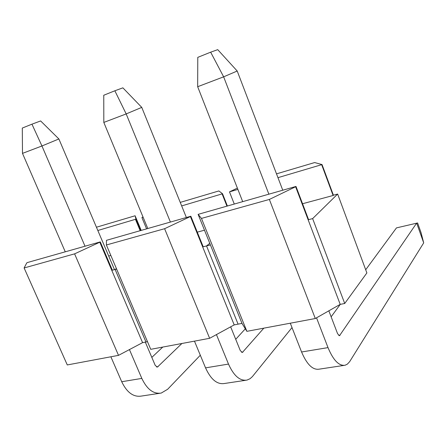 <?xml version="1.0" encoding="UTF-8"?>
<svg xmlns="http://www.w3.org/2000/svg" width="446" height="446" viewBox="0 0 446 446"><rect width="100%" height="100%" fill="white"/><g stroke="black" fill="none" stroke-linecap="round" stroke-linejoin="round"><path stroke-width="0.67" d="M312.635 218.607L337.639 194.055L366.874 272.935L344.719 303.492L312.635 218.607L308.136 219.766L295.62 186.746L295.993 186.439L198.113 214.364L241.983 323.389L234.2 324.9L209.637 338.302L150.731 349.324L106.388 244.977L106.466 240.316L190.849 216.226L190.403 216.544L202.679 246.922L203.114 246.577L190.849 216.226M344.719 303.492L340.203 304.367L308.136 219.766L308.493 219.421L295.993 186.439M340.203 304.367L315.3 318.522L246.867 331.333L241.983 323.389M295.62 186.746L269.362 199.44L315.3 318.522M277.964 177.664L322.029 164.563L333.413 195.197L337.639 194.055M322.029 164.563L314.636 162.561L276.509 173.856M237.378 188.095L229.489 191.88L237.896 189.416M234.2 324.9L202.679 246.922L206.537 245.93L209.771 243.332L206.537 245.93L238.08 324.147L206.537 245.93L210.412 244.932M269.362 199.44L201.475 218.406L246.867 331.333M201.475 218.406L198.113 214.364M321.717 164.83L333.112 195.493L333.413 195.197M229.489 191.88L234.234 203.934M302.55 203.738L333.112 195.493M190.403 216.544L164.607 228.709L209.637 338.302M147.492 341.692L142.586 342.639L118.508 355.356L67.279 364.945L24.117 267.962L26.777 262.884L27.317 262.566L100.294 241.888L99.793 242.206L111.773 270.332L112.264 269.986L100.294 241.888M181.673 205.907L222.543 193.759L227.337 205.89M222.543 193.759L218.863 190.944L180.245 202.389M143.01 216.985L141.912 217.57L143.105 217.219M142.586 342.639L111.773 270.332L115.118 269.468L116.412 268.553L115.118 269.468L145.959 341.987L115.118 269.468L116.635 269.077M164.607 228.709L106.388 244.977M222.153 194.032L226.891 206.013M141.912 217.57L146.561 228.776M197.283 232.143L204.485 230.197M99.793 242.206L74.594 253.858L118.508 355.356M97.83 230.498L135.935 219.17L140.635 230.454M135.935 219.17L135.11 215.764L141.165 230.309M135.11 215.764L96.436 227.226M74.594 253.858L24.117 267.962M135.5 219.449L140.139 230.599M108.701 256.043L110.848 255.463M316.526 317.825L328.011 347.618C333.307 360.301 339.016 366.172 345.126 365.229L347.362 364.142L349.619 361.717L423.7 242.875L421.046 232.639L417.607 222.961L396.455 227.895L365.698 269.763M423.7 242.875L416.664 223.1L339.512 335.715L337.6 333.742L328.841 310.823M331.133 316.816L340.292 304.345M290.296 323.205L301.574 351.989C306.87 364.427 312.707 370.152 319.096 369.171L343.877 365.419M242.652 201.553L197.673 86.714L223.647 76.829L237.211 71.014L282.747 190.191M237.211 71.014L217.72 49.651L210.663 52.176L223.647 76.829L268.854 194.127M197.673 86.714L197.779 57.367L210.663 52.176M230.66 326.829L240.316 350.651L242.384 352.446L263.82 328.161M235.722 339.311L245.317 328.813M216.438 334.589L228.497 364.075C233.771 375.827 239.942 381.163 247.006 380.081L250.055 378.715L252.38 376.619L292.007 327.57M194.467 341.14L205.55 367.866C210.813 379.407 217.068 384.625 224.327 383.515L245.568 380.299M147.76 228.436L103.818 122.427L126.179 113.92L141.756 107.386L186.367 217.497M141.756 107.386L122.879 87.84L114.851 90.778L126.179 113.92L170.394 222.024M103.818 122.427L103.756 95.249L114.851 90.778M145.318 342.115L155.247 365.441L157.416 367.08L181.901 343.492M151.824 357.397L162.773 347.072M129.435 349.586L141.817 378.409C147.035 389.358 153.508 394.242 161.246 393.065L167.663 389.258L200.31 355.239M110.876 356.783L121.713 381.731C126.909 392.497 133.443 397.28 141.31 396.081L159.668 393.3M65.261 251.812L22.49 153.379L41.941 145.976L58.883 138.962L114.483 269.635M58.883 138.962L40.636 120.95L31.956 124.172L41.941 145.976L85.019 246.214M22.49 153.379L22.3 128.063L31.956 124.172M338.793 335.543L340.003 335.331M301.574 351.989L328.011 347.618M241.57 352.307L242.975 352.061M205.55 367.866L228.497 364.075M156.535 366.969L158.079 366.701M121.713 381.731L141.817 378.409"/></g></svg>
